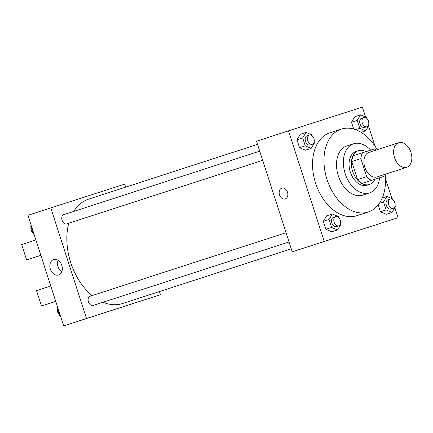 <?xml version="1.0" encoding="UTF-8"?>
<svg xmlns="http://www.w3.org/2000/svg" width="433" height="433" viewBox="0 0 433 433"><rect width="100%" height="100%" fill="white"/><g stroke="black" fill="none" stroke-linecap="round" stroke-linejoin="round"><path stroke-width="0.65" d="M406.701 167.295A12.914 8.622 -108 0 1 394.528 157.655A12.914 8.622 -108 0 1 398.755 142.722A12.914 8.622 -108 0 1 410.939 152.346A12.914 8.622 -108 0 1 406.717 167.29A12.914 8.622 -108 0 1 406.701 167.295M406.717 167.29L377.002 176.924A12.914 8.622 -108 0 1 376.991 176.924A12.914 8.622 -108 0 1 364.813 167.29A12.914 8.622 -108 0 1 369.04 152.356L398.755 142.722M360.873 158.597L366.697 176.621A17.342 11.583 -108 0 0 371.465 180.399L362.324 183.359A17.342 11.583 -108 0 1 357.555 179.587L351.731 161.558L360.873 158.597A17.342 11.583 -108 0 1 362.535 152.752L374.577 148.876A17.342 11.583 -108 0 1 376.391 149.97M371.465 180.399L383.508 176.523A17.342 11.583 -108 0 0 384.358 174.537M357.555 179.587L366.697 176.621M362.324 183.359L383.508 176.523M351.731 161.558A17.342 11.583 -108 0 1 353.393 155.712L362.535 152.752M365.874 151.674A17.753 11.859 72 0 0 358.405 150.711A17.753 11.859 72 0 0 352.592 171.23A17.753 11.859 72 0 0 369.354 184.49A17.753 11.859 72 0 0 374.832 179.338M369.354 184.49L367.065 185.232A17.753 11.859 -108 0 1 367.049 185.237A17.753 11.859 -108 0 1 350.302 171.971A17.753 11.859 -108 0 1 356.115 151.453L358.405 150.711M370.68 150.132A25.823 17.244 72 0 0 353.631 143.778A25.823 17.244 72 0 0 345.171 173.622A25.823 17.244 72 0 0 369.555 192.907A25.823 17.244 72 0 0 379.633 177.779M353.631 143.778L346.773 145.997A25.823 17.244 72 0 0 338.319 175.847A25.823 17.244 72 0 0 362.697 195.131L369.555 192.907M377.197 149.71A43.581 29.103 72 0 0 341.296 129.11A43.581 29.103 72 0 0 327.029 179.473A43.581 29.103 72 0 0 368.174 212.024A43.581 29.103 72 0 0 385.159 174.277M368.174 212.024L356.743 215.726A43.581 29.103 -108 0 1 356.7 215.742A43.581 29.103 -108 0 1 315.603 183.181A43.581 29.103 -108 0 1 329.87 132.812L341.296 129.11M312.231 135.886L311.917 134.912L306.012 132.406L300.296 134.257L296.968 139.735L299.544 147.713L305.454 150.219L311.17 148.367L314.499 142.89L314.179 141.905M366.746 118.355L366.432 117.381L360.521 114.88L354.806 116.731L351.477 122.203L353.685 129.034L351.477 122.203L357.193 120.352L359.769 128.336L365.679 130.842L369.008 125.364L368.689 124.379M365.598 117.029L362.389 107.097L288.508 130.853L324.225 241.441L398.111 217.685L394.891 207.721M391.952 198.623L385.473 178.564M375.01 146.165L368.537 126.133M338.584 217.474L338.27 216.5L332.365 213.994L326.65 215.845L323.321 221.323L325.897 229.306L331.808 231.807L337.518 229.955L340.847 224.483L340.533 223.498M393.094 199.949L392.78 198.974L386.875 196.468L383.546 201.94L386.122 209.924L380.412 211.775L378.188 204.896L380.412 211.775L386.317 214.281L392.033 212.43L395.361 206.952L395.042 205.967M288.508 130.853L256.504 141.228L292.226 251.817L324.225 241.441M285.244 198.931A5.651 4.206 72.2 0 1 285.239 198.936A5.651 4.206 72.2 0 1 279.507 194.845A5.651 4.206 72.2 0 1 281.78 188.182A5.651 4.206 72.2 0 1 287.512 192.263A5.651 4.206 72.2 0 1 285.244 198.931A5.651 4.206 72.2 0 1 279.507 194.845A5.651 4.206 72.2 0 1 281.78 188.176M292.226 251.817L398.111 217.685M334.308 238.269L343.683 235.238L334.308 238.269M291.263 248.829L122.523 303.528A54.877 36.648 -108 0 1 122.463 303.544A54.877 36.648 -108 0 1 102.989 302.25M92.126 295.593A54.877 36.648 -108 0 1 68.755 223.217M73.718 211.428A54.877 36.648 -108 0 1 88.678 199.115L257.527 144.384M262.685 160.356L66.66 223.899A4.844 3.231 -108 0 1 66.655 223.899A4.844 3.231 -108 0 1 62.092 220.283A4.844 3.231 -108 0 1 63.673 214.687L259.708 151.144M289.038 241.944L93.014 305.487A4.844 3.231 -108 0 1 93.008 305.487A4.844 3.231 -108 0 1 88.44 301.871A4.844 3.231 -108 0 1 90.026 296.275L286.061 232.732M125.646 187.132L124.682 184.149L50.796 207.905L86.513 318.493L160.399 294.738L159.382 291.577M58.574 274.982A8.097 6.024 72.2 0 1 58.563 274.982A8.097 6.024 72.2 0 1 50.347 269.12A8.097 6.024 72.2 0 1 53.605 259.567A8.097 6.024 72.2 0 1 61.822 265.424A8.097 6.024 72.2 0 1 58.574 274.982M86.513 318.493L63.662 325.903L27.939 215.315L50.796 207.905M58.054 260.293A8.097 6.024 -107.8 0 0 61.751 271.8M63.662 325.903L160.399 294.738M110.724 310.732L119.692 307.841L110.724 310.732M109.046 311.278L119.584 307.874M40.854 255.302L26.613 259.924L40.87 255.34M55.749 301.422L41.492 306.007L36.534 290.646L50.775 286.018M41.492 306.007L55.738 301.379M26.613 259.924L21.65 244.569L35.896 239.942M386.122 209.924L392.033 212.43M393.229 208.311L390.945 209.052A4.844 3.231 -108 0 1 390.939 209.058A4.844 3.231 -108 0 1 386.377 205.442A4.844 3.231 -108 0 1 387.957 199.84L390.247 199.099A4.844 3.231 -108 0 1 394.815 202.709A4.844 3.231 -108 0 1 393.229 208.311A4.844 3.231 -108 0 1 393.229 208.316A4.844 3.231 -108 0 1 388.661 204.701A4.844 3.231 -108 0 1 390.247 199.099M382.263 197.962L386.875 196.468M379.368 203.294L383.546 201.94M380.412 211.775L386.317 214.281M360.521 114.88L357.193 120.352M366.881 126.723A4.844 3.231 -108 0 1 366.875 126.728L364.591 127.464A4.844 3.231 -108 0 1 364.586 127.464A4.844 3.231 -108 0 1 360.023 123.854A4.844 3.231 -108 0 1 361.609 118.252L363.893 117.511A4.844 3.231 -108 0 1 368.461 121.121A4.844 3.231 -108 0 1 366.881 126.723A4.844 3.231 -108 0 1 362.307 123.113A4.844 3.231 -108 0 1 363.893 117.511M354.806 116.731L351.477 122.203M355.655 129.667L359.769 128.336M361.106 132.319L365.679 130.842M332.365 213.994L329.037 219.471L331.613 227.449L337.518 229.955M338.72 225.842A4.844 3.231 -108 0 1 338.714 225.842L336.436 226.583A4.844 3.231 -108 0 1 336.43 226.583A4.844 3.231 -108 0 1 331.867 222.968A4.844 3.231 -108 0 1 333.448 217.371L335.732 216.63A4.844 3.231 -108 0 1 340.306 220.24A4.844 3.231 -108 0 1 338.72 225.842A4.844 3.231 -108 0 1 334.152 222.226A4.844 3.231 -108 0 1 335.732 216.63M326.65 215.845L323.321 221.323L329.037 219.471M323.321 221.323L325.897 229.306L331.613 227.449M325.897 229.306L331.808 231.807M306.012 132.406L302.683 137.883L305.26 145.861L311.17 148.367M312.366 144.254L310.082 144.995A4.844 3.231 -108 0 1 310.077 144.995A4.844 3.231 -108 0 1 305.514 141.38A4.844 3.231 -108 0 1 307.094 135.778L309.384 135.042A4.844 3.231 -108 0 1 313.952 138.647A4.844 3.231 -108 0 1 312.366 144.254A4.844 3.231 -108 0 1 307.798 140.638A4.844 3.231 -108 0 1 309.384 135.042M300.296 134.257L296.968 139.735L302.683 137.883M296.968 139.735L299.544 147.713L305.26 145.861M299.544 147.713L305.454 150.219M57.508 306.867L57.042 307.636L59.619 315.619L60.452 315.971M57.042 307.636L57.692 307.425M59.619 315.619L60.268 315.408M59.305 314.645A4.844 3.231 -108 0 1 57.362 308.621M31.16 225.279L30.689 226.048L33.265 234.026L34.099 234.377M30.689 226.048L31.338 225.837M33.265 234.026L33.915 233.82M32.951 233.051A4.844 3.231 -108 0 1 31.008 227.033"/></g></svg>

